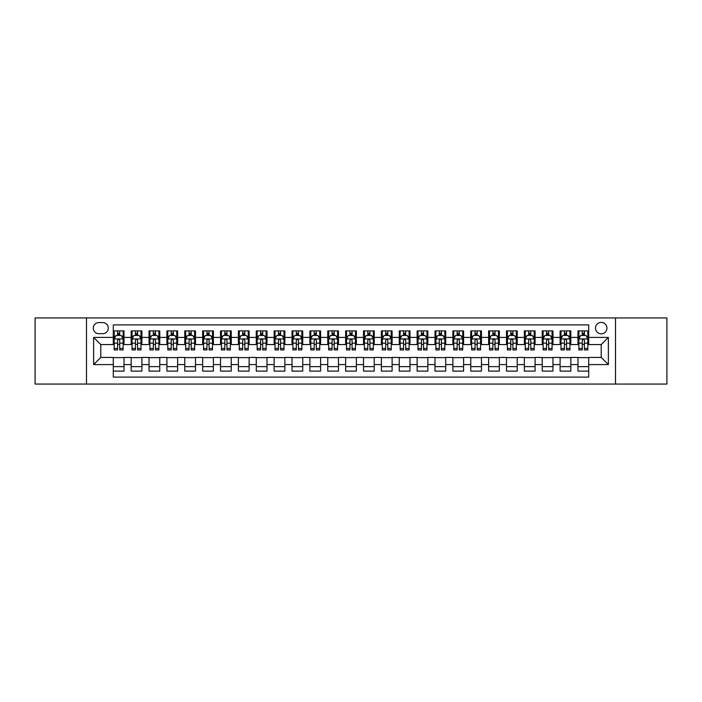 <?xml version="1.0" encoding="UTF-8"?>
<svg xmlns="http://www.w3.org/2000/svg" width="702" height="702" viewBox="0 0 702 702"><rect width="100%" height="100%" fill="white"/><g stroke="black" fill="none" stroke-linecap="round" stroke-linejoin="round"><path stroke-width="1.05" d="M601.219 322.402A5.721 5.721 0 0 0 595.498 328.124A5.721 5.721 0 0 0 601.219 333.845A5.721 5.721 0 0 0 606.94 328.124A5.721 5.721 0 0 0 601.219 322.402M615.514 384.064L666.9 384.064L666.9 317.936L615.514 317.936L615.514 384.064L86.486 384.064L86.486 317.936L35.1 317.936L35.1 384.064L86.486 384.064M588.706 330.896L577.983 330.896L577.983 337.416L570.831 337.416L570.831 344.568L577.983 344.568L577.983 337.416M570.831 337.416L570.831 330.896L560.108 330.896L560.108 337.416L552.965 337.416L552.965 344.568L560.108 344.568L560.108 337.416M552.965 337.416L552.965 330.896L542.234 330.896L542.234 337.416L535.091 337.416L535.091 344.568L542.234 344.568L542.234 337.416M535.091 337.416L535.091 330.896L524.368 330.896L524.368 337.416L517.216 337.416L517.216 344.568L524.368 344.568L524.368 337.416M517.216 337.416L517.216 330.896L506.493 330.896L506.493 337.416L499.341 337.416L499.341 344.568L506.493 344.568L506.493 337.416M499.341 337.416L499.341 330.896L488.618 330.896L488.618 337.416L481.467 337.416L481.467 344.568L488.618 344.568L488.618 337.416M481.467 337.416L481.467 330.896L470.744 330.896L470.744 337.416L463.601 337.416L463.601 344.568L470.744 344.568L470.744 337.416M463.601 337.416L463.601 330.896L452.878 330.896L452.878 337.416L445.726 337.416L445.726 344.568L452.878 344.568L452.878 337.416M445.726 337.416L445.726 330.896L435.003 330.896L435.003 337.416L427.851 337.416L427.851 344.568L435.003 344.568L435.003 337.416M427.851 337.416L427.851 330.896L417.128 330.896L417.128 337.416L409.977 337.416L409.977 344.568L417.128 344.568L417.128 337.416M409.977 337.416L409.977 330.896L399.254 330.896L399.254 337.416L392.111 337.416L392.111 344.568L399.254 344.568L399.254 337.416M392.111 337.416L392.111 330.896L381.388 330.896L381.388 337.416L374.236 337.416L374.236 344.568L381.388 344.568L381.388 337.416M374.236 337.416L374.236 330.896L363.513 330.896L363.513 337.416L356.362 337.416L356.362 344.568L363.513 344.568L363.513 337.416M356.362 337.416L356.362 330.896L345.638 330.896L345.638 337.416L338.487 337.416L338.487 344.568L345.638 344.568L345.638 337.416M338.487 337.416L338.487 330.896L327.764 330.896L327.764 337.416L320.612 337.416L320.612 344.568L327.764 344.568L327.764 337.416M320.612 337.416L320.612 330.896L309.889 330.896L309.889 337.416L302.746 337.416L302.746 344.568L309.889 344.568L309.889 337.416M302.746 337.416L302.746 330.896L292.023 330.896L292.023 337.416L284.872 337.416L284.872 344.568L292.023 344.568L292.023 337.416M284.872 337.416L284.872 330.896L274.149 330.896L274.149 337.416L266.997 337.416L266.997 344.568L274.149 344.568L274.149 337.416M266.997 337.416L266.997 330.896L256.274 330.896L256.274 337.416L249.122 337.416L249.122 344.568L256.274 344.568L256.274 337.416M249.122 337.416L249.122 330.896L238.399 330.896L238.399 337.416L231.256 337.416L231.256 344.568L238.399 344.568L238.399 337.416M231.256 337.416L231.256 330.896L220.533 330.896L220.533 337.416L213.382 337.416L213.382 344.568L220.533 344.568L220.533 337.416M213.382 337.416L213.382 330.896L202.659 330.896L202.659 337.416L195.507 337.416L195.507 344.568L202.659 344.568L202.659 337.416M195.507 337.416L195.507 330.896L184.784 330.896L184.784 337.416L177.632 337.416L177.632 344.568L184.784 344.568L184.784 337.416M177.632 337.416L177.632 330.896L166.909 330.896L166.909 337.416L159.766 337.416L159.766 344.568L166.909 344.568L166.909 337.416M159.766 337.416L159.766 330.896L149.035 330.896L149.035 337.416L141.892 337.416L141.892 344.568L149.035 344.568L149.035 337.416M141.892 337.416L141.892 330.896L131.169 330.896L131.169 344.568L124.017 344.568L124.017 330.896L113.294 330.896M113.294 371.104L124.017 371.104L124.017 357.432L131.169 357.432L131.169 371.104L141.892 371.104L141.892 357.432L149.035 357.432L149.035 364.584L141.892 364.584M149.035 364.584L149.035 371.104L159.766 371.104L159.766 357.432L166.909 357.432L166.909 364.584L159.766 364.584M166.909 364.584L166.909 371.104L177.632 371.104L177.632 357.432L184.784 357.432L184.784 364.584L177.632 364.584M184.784 364.584L184.784 371.104L195.507 371.104L195.507 357.432L202.659 357.432L202.659 364.584L195.507 364.584M202.659 364.584L202.659 371.104L213.382 371.104L213.382 357.432L220.533 357.432L220.533 364.584L213.382 364.584M220.533 364.584L220.533 371.104L231.256 371.104L231.256 357.432L238.399 357.432L238.399 364.584L231.256 364.584M238.399 364.584L238.399 371.104L249.122 371.104L249.122 357.432L256.274 357.432L256.274 364.584L249.122 364.584M256.274 364.584L256.274 371.104L266.997 371.104L266.997 357.432L274.149 357.432L274.149 364.584L266.997 364.584M274.149 364.584L274.149 371.104L284.872 371.104L284.872 357.432L292.023 357.432L292.023 364.584L284.872 364.584M292.023 364.584L292.023 371.104L302.746 371.104L302.746 357.432L309.889 357.432L309.889 364.584L302.746 364.584M309.889 364.584L309.889 371.104L320.612 371.104L320.612 357.432L327.764 357.432L327.764 364.584L320.612 364.584M327.764 364.584L327.764 371.104L338.487 371.104L338.487 357.432L345.638 357.432L345.638 364.584L338.487 364.584M345.638 364.584L345.638 371.104L356.362 371.104L356.362 357.432L363.513 357.432L363.513 364.584L356.362 364.584M363.513 364.584L363.513 371.104L374.236 371.104L374.236 357.432L381.388 357.432L381.388 364.584L374.236 364.584M381.388 364.584L381.388 371.104L392.111 371.104L392.111 357.432L399.254 357.432L399.254 364.584L392.111 364.584M399.254 364.584L399.254 371.104L409.977 371.104L409.977 357.432L417.128 357.432L417.128 364.584L409.977 364.584M417.128 364.584L417.128 371.104L427.851 371.104L427.851 357.432L435.003 357.432L435.003 364.584L427.851 364.584M435.003 364.584L435.003 371.104L445.726 371.104L445.726 357.432L452.878 357.432L452.878 364.584L445.726 364.584M452.878 364.584L452.878 371.104L463.601 371.104L463.601 357.432L470.744 357.432L470.744 364.584L463.601 364.584M470.744 364.584L470.744 371.104L481.467 371.104L481.467 357.432L488.618 357.432L488.618 364.584L481.467 364.584M488.618 364.584L488.618 371.104L499.341 371.104L499.341 357.432L506.493 357.432L506.493 364.584L499.341 364.584M506.493 364.584L506.493 371.104L517.216 371.104L517.216 357.432L524.368 357.432L524.368 364.584L517.216 364.584M524.368 364.584L524.368 371.104L535.091 371.104L535.091 357.432L542.234 357.432L542.234 364.584L535.091 364.584M542.234 364.584L542.234 371.104L552.965 371.104L552.965 357.432L560.108 357.432L560.108 364.584L552.965 364.584M560.108 364.584L560.108 371.104L570.831 371.104L570.831 357.432L577.983 357.432L577.983 364.584L570.831 364.584M98.815 333.661L102.746 333.661A5.537 5.537 0 0 0 108.292 328.124A5.537 5.537 0 0 0 102.746 322.587L98.815 322.587A5.537 5.537 0 0 0 93.278 328.124A5.537 5.537 0 0 0 98.815 333.661M615.514 317.936L86.486 317.936M588.706 337.416L588.706 324.903L113.294 324.903L113.294 344.568L100.781 344.568L100.781 357.432L113.294 357.432L113.294 377.097L588.706 377.097L588.706 357.432L601.219 357.432L601.219 344.568L588.706 344.568L588.706 337.416L608.371 337.416L608.371 364.584L588.706 364.584M113.294 364.584L93.629 364.584L93.629 337.416L113.294 337.416M577.983 364.584L577.983 371.104L588.706 371.104M113.294 335.363L114.189 335.363M117.585 335.363L119.726 335.363M123.122 335.363L124.017 335.363M113.294 344.384L114.189 344.384M117.585 344.384L119.726 344.384M123.122 344.384L124.017 344.384M113.294 357.616L124.017 357.616M113.294 366.637L124.017 366.637M131.169 344.384L132.064 344.384M135.451 344.384L137.601 344.384M140.997 344.384L141.892 344.384M131.169 335.363L132.064 335.363M135.451 335.363L137.601 335.363M140.997 335.363L141.892 335.363M131.169 357.616L141.892 357.616M131.169 366.637L141.892 366.637M149.035 357.616L159.766 357.616M149.035 366.637L159.766 366.637M149.035 335.363L149.93 335.363M153.326 335.363L155.475 335.363M158.871 335.363L159.766 335.363M149.035 344.384L149.93 344.384M153.326 344.384L155.475 344.384M158.871 344.384L159.766 344.384M166.909 357.616L177.632 357.616M166.909 366.637L177.632 366.637M166.909 335.363L167.804 335.363M171.2 335.363L173.341 335.363M176.737 335.363L177.632 335.363M166.909 344.384L167.804 344.384M171.2 344.384L173.341 344.384M176.737 344.384L177.632 344.384M184.784 357.616L195.507 357.616M184.784 366.637L195.507 366.637M184.784 335.363L185.679 335.363M189.075 335.363L191.216 335.363M194.612 335.363L195.507 335.363M184.784 344.384L185.679 344.384M189.075 344.384L191.216 344.384M194.612 344.384L195.507 344.384M202.659 357.616L213.382 357.616M202.659 366.637L213.382 366.637M202.659 335.363L203.554 335.363M206.95 335.363L209.091 335.363M212.487 335.363L213.382 335.363M202.659 344.384L203.554 344.384M206.95 344.384L209.091 344.384M212.487 344.384L213.382 344.384M220.533 357.616L231.256 357.616M220.533 366.637L231.256 366.637M220.533 335.363L221.42 335.363M224.815 335.363L226.965 335.363M230.361 335.363L231.256 335.363M220.533 344.384L221.42 344.384M224.815 344.384L226.965 344.384M230.361 344.384L231.256 344.384M238.399 357.616L249.122 357.616M238.399 366.637L249.122 366.637M238.399 335.363L239.294 335.363M242.69 335.363L244.84 335.363M248.236 335.363L249.122 335.363M238.399 344.384L239.294 344.384M242.69 344.384L244.84 344.384M248.236 344.384L249.122 344.384M256.274 357.616L266.997 357.616M256.274 366.637L266.997 366.637M256.274 335.363L257.169 335.363M260.565 335.363L262.706 335.363M266.102 335.363L266.997 335.363M256.274 344.384L257.169 344.384M260.565 344.384L262.706 344.384M266.102 344.384L266.997 344.384M274.149 357.616L284.872 357.616M274.149 366.637L284.872 366.637M274.149 335.363L275.044 335.363M278.44 335.363L280.581 335.363M283.977 335.363L284.872 335.363M274.149 344.384L275.044 344.384M278.44 344.384L280.581 344.384M283.977 344.384L284.872 344.384M292.023 357.616L302.746 357.616M292.023 366.637L302.746 366.637M292.023 335.363L292.909 335.363M296.305 335.363L298.455 335.363M301.851 335.363L302.746 335.363M292.023 344.384L292.909 344.384M296.305 344.384L298.455 344.384M301.851 344.384L302.746 344.384M309.889 357.616L320.612 357.616M309.889 366.637L320.612 366.637M309.889 335.363L310.784 335.363M314.18 335.363L316.33 335.363M319.726 335.363L320.612 335.363M309.889 344.384L310.784 344.384M314.18 344.384L316.33 344.384M319.726 344.384L320.612 344.384M327.764 357.616L338.487 357.616M327.764 366.637L338.487 366.637M327.764 335.363L328.659 335.363M332.055 335.363L334.196 335.363M337.592 335.363L338.487 335.363M327.764 344.384L328.659 344.384M332.055 344.384L334.196 344.384M337.592 344.384L338.487 344.384M345.638 357.616L356.362 357.616M345.638 366.637L356.362 366.637M345.638 335.363L346.534 335.363M349.929 335.363L352.071 335.363M355.466 335.363L356.362 335.363M345.638 344.384L346.534 344.384M349.929 344.384L352.071 344.384M355.466 344.384L356.362 344.384M363.513 357.616L374.236 357.616M363.513 366.637L374.236 366.637M363.513 335.363L364.408 335.363M367.804 335.363L369.945 335.363M373.341 335.363L374.236 335.363M363.513 344.384L364.408 344.384M367.804 344.384L369.945 344.384M373.341 344.384L374.236 344.384M381.388 357.616L392.111 357.616M381.388 366.637L392.111 366.637M381.388 335.363L382.274 335.363M385.67 335.363L387.82 335.363M391.216 335.363L392.111 335.363M381.388 344.384L382.274 344.384M385.67 344.384L387.82 344.384M391.216 344.384L392.111 344.384M399.254 357.616L409.977 357.616M399.254 366.637L409.977 366.637M399.254 335.363L400.149 335.363M403.545 335.363L405.695 335.363M409.09 335.363L409.977 335.363M399.254 344.384L400.149 344.384M403.545 344.384L405.695 344.384M409.09 344.384L409.977 344.384M417.128 357.616L427.851 357.616M417.128 366.637L427.851 366.637M417.128 335.363L418.023 335.363M421.419 335.363L423.56 335.363M426.956 335.363L427.851 335.363M417.128 344.384L418.023 344.384M421.419 344.384L423.56 344.384M426.956 344.384L427.851 344.384M435.003 357.616L445.726 357.616M435.003 366.637L445.726 366.637M435.003 335.363L435.898 335.363M439.294 335.363L441.435 335.363M444.831 335.363L445.726 335.363M435.003 344.384L435.898 344.384M439.294 344.384L441.435 344.384M444.831 344.384L445.726 344.384M452.878 357.616L463.601 357.616M452.878 366.637L463.601 366.637M452.878 335.363L453.764 335.363M457.16 335.363L459.31 335.363M462.706 335.363L463.601 335.363M452.878 344.384L453.764 344.384M457.16 344.384L459.31 344.384M462.706 344.384L463.601 344.384M470.744 357.616L481.467 357.616M470.744 366.637L481.467 366.637M470.744 335.363L471.639 335.363M475.035 335.363L477.184 335.363M480.58 335.363L481.467 335.363M470.744 344.384L471.639 344.384M475.035 344.384L477.184 344.384M480.58 344.384L481.467 344.384M488.618 357.616L499.341 357.616M488.618 366.637L499.341 366.637M488.618 335.363L489.513 335.363M492.909 335.363L495.05 335.363M498.446 335.363L499.341 335.363M488.618 344.384L489.513 344.384M492.909 344.384L495.05 344.384M498.446 344.384L499.341 344.384M506.493 357.616L517.216 357.616M506.493 366.637L517.216 366.637M506.493 335.363L507.388 335.363M510.784 335.363L512.925 335.363M516.321 335.363L517.216 335.363M506.493 344.384L507.388 344.384M510.784 344.384L512.925 344.384M516.321 344.384L517.216 344.384M524.368 357.616L535.091 357.616M524.368 366.637L535.091 366.637M524.368 335.363L525.263 335.363M528.659 335.363L530.8 335.363M534.196 335.363L535.091 335.363M524.368 344.384L525.263 344.384M528.659 344.384L530.8 344.384M534.196 344.384L535.091 344.384M542.234 357.616L552.965 357.616M542.234 366.637L552.965 366.637M542.234 335.363L543.129 335.363M546.525 335.363L548.674 335.363M552.07 335.363L552.965 335.363M542.234 344.384L543.129 344.384M546.525 344.384L548.674 344.384M552.07 344.384L552.965 344.384M560.108 357.616L570.831 357.616M560.108 366.637L570.831 366.637M560.108 335.363L561.003 335.363M564.399 335.363L566.549 335.363M569.936 335.363L570.831 335.363M560.108 344.384L561.003 344.384M564.399 344.384L566.549 344.384M569.936 344.384L570.831 344.384M577.983 357.616L588.706 357.616M577.983 366.637L588.706 366.637M577.983 335.363L578.878 335.363M582.274 335.363L584.415 335.363M587.811 335.363L588.706 335.363M577.983 344.384L578.878 344.384M582.274 344.384L584.415 344.384M587.811 344.384L588.706 344.384M100.781 344.568L93.629 337.416M100.781 357.432L93.629 364.584M608.371 337.416L601.219 344.568M608.371 364.584L601.219 357.432M119.726 333.213L117.585 333.213M123.122 348.473L119.726 348.473L119.726 349.929L123.122 349.929L123.122 339.022L121.332 335.451L115.97 335.451L114.189 339.022L114.189 349.929L117.585 349.929L117.585 348.473L114.189 348.473M114.189 339.022L114.189 330.896M123.122 339.022L123.122 330.896M117.585 335.451L117.585 330.896M119.726 330.896L119.726 335.451M119.726 348.473L119.726 340.365C119.015 338.987 118.296 338.987 117.585 340.365L117.585 348.473M137.601 333.213L135.451 333.213M140.997 348.473L137.601 348.473L137.601 349.929L140.997 349.929L140.997 339.022L139.207 335.451L133.845 335.451L132.064 339.022L132.064 349.929L135.451 349.929L135.451 348.473L132.064 348.473M132.064 339.022L132.064 330.896M140.997 339.022L140.997 330.896M135.451 335.451L135.451 330.896M137.601 330.896L137.601 335.451M137.601 348.473L137.601 340.365C136.89 338.987 136.17 338.987 135.451 340.365L135.451 348.473M155.475 333.213L153.326 333.213M158.871 348.473L155.475 348.473L155.475 349.929L158.871 349.929L158.871 339.022L157.081 335.451L151.72 335.451L149.93 339.022L149.93 349.929L153.326 349.929L153.326 348.473L149.93 348.473M149.93 339.022L149.93 330.896M158.871 339.022L158.871 330.896M153.326 335.451L153.326 330.896M155.475 330.896L155.475 335.451M155.475 348.473L155.475 340.365C154.756 338.987 154.045 338.987 153.326 340.365L153.326 348.473M173.341 333.213L171.2 333.213M176.737 348.473L173.341 348.473L173.341 349.929L176.737 349.929L176.737 339.022L174.956 335.451L169.594 335.451L167.804 339.022L167.804 349.929L171.2 349.929L171.2 348.473L167.804 348.473M167.804 339.022L167.804 330.896M176.737 339.022L176.737 330.896M171.2 335.451L171.2 330.896M173.341 330.896L173.341 335.451M173.341 348.473L173.341 340.365C172.631 338.987 171.92 338.987 171.2 340.365L171.2 348.473M191.216 333.213L189.075 333.213M194.612 348.473L191.216 348.473L191.216 349.929L194.612 349.929L194.612 339.022L192.831 335.451L187.469 335.451L185.679 339.022L185.679 349.929L189.075 349.929L189.075 348.473L185.679 348.473M185.679 339.022L185.679 330.896M194.612 339.022L194.612 330.896M189.075 335.451L189.075 330.896M191.216 330.896L191.216 335.451M191.216 348.473L191.216 340.365C190.505 338.987 189.786 338.987 189.075 340.365L189.075 348.473M209.091 333.213L206.95 333.213M212.487 348.473L209.091 348.473L209.091 349.929L212.487 349.929L212.487 339.022L210.697 335.451L205.335 335.451L203.554 339.022L203.554 349.929L206.95 349.929L206.95 348.473L203.554 348.473M203.554 339.022L203.554 330.896M212.487 339.022L212.487 330.896M206.95 335.451L206.95 330.896M209.091 330.896L209.091 335.451M209.091 348.473L209.091 340.365C208.38 338.987 207.66 338.987 206.95 340.365L206.95 348.473M226.965 333.213L224.815 333.213M230.361 348.473L226.965 348.473L226.965 349.929L230.361 349.929L230.361 339.022L228.571 335.451L223.21 335.451L221.42 339.022L221.42 349.929L224.815 349.929L224.815 348.473L221.42 348.473M221.42 339.022L221.42 330.896M230.361 339.022L230.361 330.896M224.815 335.451L224.815 330.896M226.965 330.896L226.965 335.451M226.965 348.473L226.965 340.365C226.246 338.987 225.535 338.987 224.815 340.365L224.815 348.473M244.84 333.213L242.69 333.213M248.236 348.473L244.84 348.473L244.84 349.929L248.236 349.929L248.236 339.022L246.446 335.451L241.084 335.451L239.294 339.022L239.294 349.929L242.69 349.929L242.69 348.473L239.294 348.473M239.294 339.022L239.294 330.896M248.236 339.022L248.236 330.896M242.69 335.451L242.69 330.896M244.84 330.896L244.84 335.451M244.84 348.473L244.84 340.365C244.12 338.987 243.41 338.987 242.69 340.365L242.69 348.473M262.706 333.213L260.565 333.213M266.102 348.473L262.706 348.473L262.706 349.929L266.102 349.929L266.102 339.022L264.321 335.451L258.959 335.451L257.169 339.022L257.169 349.929L260.565 349.929L260.565 348.473L257.169 348.473M257.169 339.022L257.169 330.896M266.102 339.022L266.102 330.896M260.565 335.451L260.565 330.896M262.706 330.896L262.706 335.451M262.706 348.473L262.706 340.365C261.995 338.987 261.276 338.987 260.565 340.365L260.565 348.473M280.581 333.213L278.44 333.213M283.977 348.473L280.581 348.473L280.581 349.929L283.977 349.929L283.977 339.022L282.186 335.451L276.825 335.451L275.044 339.022L275.044 349.929L278.44 349.929L278.44 348.473L275.044 348.473M275.044 339.022L275.044 330.896M283.977 339.022L283.977 330.896M278.44 335.451L278.44 330.896M280.581 330.896L280.581 335.451M280.581 348.473L280.581 340.365C279.87 338.987 279.15 338.987 278.44 340.365L278.44 348.473M298.455 333.213L296.305 333.213M301.851 348.473L298.455 348.473L298.455 349.929L301.851 349.929L301.851 339.022L300.061 335.451L294.7 335.451L292.909 339.022L292.909 349.929L296.305 349.929L296.305 348.473L292.909 348.473M292.909 339.022L292.909 330.896M301.851 339.022L301.851 330.896M296.305 335.451L296.305 330.896M298.455 330.896L298.455 335.451M298.455 348.473L298.455 340.365C297.745 338.987 297.025 338.987 296.305 340.365L296.305 348.473M316.33 333.213L314.18 333.213M319.726 348.473L316.33 348.473L316.33 349.929L319.726 349.929L319.726 339.022L317.936 335.451L312.574 335.451L310.784 339.022L310.784 349.929L314.18 349.929L314.18 348.473L310.784 348.473M310.784 339.022L310.784 330.896M319.726 339.022L319.726 330.896M314.18 335.451L314.18 330.896M316.33 330.896L316.33 335.451M316.33 348.473L316.33 340.365C315.61 338.987 314.9 338.987 314.18 340.365L314.18 348.473M334.196 333.213L332.055 333.213M337.592 348.473L334.196 348.473L334.196 349.929L337.592 349.929L337.592 339.022L335.81 335.451L330.449 335.451L328.659 339.022L328.659 349.929L332.055 349.929L332.055 348.473L328.659 348.473M328.659 339.022L328.659 330.896M337.592 339.022L337.592 330.896M332.055 335.451L332.055 330.896M334.196 330.896L334.196 335.451M334.196 348.473L334.196 340.365C333.485 338.987 332.774 338.987 332.055 340.365L332.055 348.473M352.071 333.213L349.929 333.213M355.466 348.473L352.071 348.473L352.071 349.929L355.466 349.929L355.466 339.022L353.685 335.451L348.315 335.451L346.534 339.022L346.534 349.929L349.929 349.929L349.929 348.473L346.534 348.473M346.534 339.022L346.534 330.896M355.466 339.022L355.466 330.896M349.929 335.451L349.929 330.896M352.071 330.896L352.071 335.451M352.071 348.473L352.071 340.365C351.36 338.987 350.64 338.987 349.929 340.365L349.929 348.473M369.945 333.213L367.804 333.213M373.341 348.473L369.945 348.473L369.945 349.929L373.341 349.929L373.341 339.022L371.551 335.451L366.19 335.451L364.408 339.022L364.408 349.929L367.804 349.929L367.804 348.473L364.408 348.473M364.408 339.022L364.408 330.896M373.341 339.022L373.341 330.896M367.804 335.451L367.804 330.896M369.945 330.896L369.945 335.451M369.945 348.473L369.945 340.365C369.234 338.987 368.515 338.987 367.804 340.365L367.804 348.473M387.82 333.213L385.67 333.213M391.216 348.473L387.82 348.473L387.82 349.929L391.216 349.929L391.216 339.022L389.426 335.451L384.064 335.451L382.274 339.022L382.274 349.929L385.67 349.929L385.67 348.473L382.274 348.473M382.274 339.022L382.274 330.896M391.216 339.022L391.216 330.896M385.67 335.451L385.67 330.896M387.82 330.896L387.82 335.451M387.82 348.473L387.82 340.365C387.1 338.987 386.39 338.987 385.67 340.365L385.67 348.473M405.695 333.213L403.545 333.213M409.09 348.473L405.695 348.473L405.695 349.929L409.09 349.929L409.09 339.022L407.3 335.451L401.939 335.451L400.149 339.022L400.149 349.929L403.545 349.929L403.545 348.473L400.149 348.473M400.149 339.022L400.149 330.896M409.09 339.022L409.09 330.896M403.545 335.451L403.545 330.896M405.695 330.896L405.695 335.451M405.695 348.473L405.695 340.365C404.975 338.987 404.264 338.987 403.545 340.365L403.545 348.473M423.56 333.213L421.419 333.213M426.956 348.473L423.56 348.473L423.56 349.929L426.956 349.929L426.956 339.022L425.175 335.451L419.814 335.451L418.023 339.022L418.023 349.929L421.419 349.929L421.419 348.473L418.023 348.473M418.023 339.022L418.023 330.896M426.956 339.022L426.956 330.896M421.419 335.451L421.419 330.896M423.56 330.896L423.56 335.451M423.56 348.473L423.56 340.365C422.85 338.987 422.13 338.987 421.419 340.365L421.419 348.473M441.435 333.213L439.294 333.213M444.831 348.473L441.435 348.473L441.435 349.929L444.831 349.929L444.831 339.022L443.041 335.451L437.679 335.451L435.898 339.022L435.898 349.929L439.294 349.929L439.294 348.473L435.898 348.473M435.898 339.022L435.898 330.896M444.831 339.022L444.831 330.896M439.294 335.451L439.294 330.896M441.435 330.896L441.435 335.451M441.435 348.473L441.435 340.365C440.724 338.987 440.005 338.987 439.294 340.365L439.294 348.473M459.31 333.213L457.16 333.213M462.706 348.473L459.31 348.473L459.31 349.929L462.706 349.929L462.706 339.022L460.916 335.451L455.554 335.451L453.764 339.022L453.764 349.929L457.16 349.929L457.16 348.473L453.764 348.473M453.764 339.022L453.764 330.896M462.706 339.022L462.706 330.896M457.16 335.451L457.16 330.896M459.31 330.896L459.31 335.451M459.31 348.473L459.31 340.365C458.59 338.987 457.879 338.987 457.16 340.365L457.16 348.473M477.184 333.213L475.035 333.213M480.58 348.473L477.184 348.473L477.184 349.929L480.58 349.929L480.58 339.022L478.79 335.451L473.429 335.451L471.639 339.022L471.639 349.929L475.035 349.929L475.035 348.473L471.639 348.473M471.639 339.022L471.639 330.896M480.58 339.022L480.58 330.896M475.035 335.451L475.035 330.896M477.184 330.896L477.184 335.451M477.184 348.473L477.184 340.365C476.465 338.987 475.754 338.987 475.035 340.365L475.035 348.473M495.05 333.213L492.909 333.213M498.446 348.473L495.05 348.473L495.05 349.929L498.446 349.929L498.446 339.022L496.665 335.451L491.303 335.451L489.513 339.022L489.513 349.929L492.909 349.929L492.909 348.473L489.513 348.473M489.513 339.022L489.513 330.896M498.446 339.022L498.446 330.896M492.909 335.451L492.909 330.896M495.05 330.896L495.05 335.451M495.05 348.473L495.05 340.365C494.34 338.987 493.629 338.987 492.909 340.365L492.909 348.473M512.925 333.213L510.784 333.213M516.321 348.473L512.925 348.473L512.925 349.929L516.321 349.929L516.321 339.022L514.531 335.451L509.169 335.451L507.388 339.022L507.388 349.929L510.784 349.929L510.784 348.473L507.388 348.473M507.388 339.022L507.388 330.896M516.321 339.022L516.321 330.896M510.784 335.451L510.784 330.896M512.925 330.896L512.925 335.451M512.925 348.473L512.925 340.365C512.214 338.987 511.495 338.987 510.784 340.365L510.784 348.473M530.8 333.213L528.659 333.213M534.196 348.473L530.8 348.473L530.8 349.929L534.196 349.929L534.196 339.022L532.406 335.451L527.044 335.451L525.263 339.022L525.263 349.929L528.659 349.929L528.659 348.473L525.263 348.473M525.263 339.022L525.263 330.896M534.196 339.022L534.196 330.896M528.659 335.451L528.659 330.896M530.8 330.896L530.8 335.451M530.8 348.473L530.8 340.365C530.089 338.987 529.369 338.987 528.659 340.365L528.659 348.473M548.674 333.213L546.525 333.213M552.07 348.473L548.674 348.473L548.674 349.929L552.07 349.929L552.07 339.022L550.28 335.451L544.919 335.451L543.129 339.022L543.129 349.929L546.525 349.929L546.525 348.473L543.129 348.473M543.129 339.022L543.129 330.896M552.07 339.022L552.07 330.896M546.525 335.451L546.525 330.896M548.674 330.896L548.674 335.451M548.674 348.473L548.674 340.365C547.955 338.987 547.244 338.987 546.525 340.365L546.525 348.473M566.549 333.213L564.399 333.213M569.936 348.473L566.549 348.473L566.549 349.929L569.936 349.929L569.936 339.022L568.155 335.451L562.793 335.451L561.003 339.022L561.003 349.929L564.399 349.929L564.399 348.473L561.003 348.473M561.003 339.022L561.003 330.896M569.936 339.022L569.936 330.896M564.399 335.451L564.399 330.896M566.549 330.896L566.549 335.451M566.549 348.473L566.549 340.365C565.83 338.987 565.119 338.987 564.399 340.365L564.399 348.473M584.415 333.213L582.274 333.213M587.811 348.473L584.415 348.473L584.415 349.929L587.811 349.929L587.811 339.022L586.03 335.451L580.668 335.451L578.878 339.022L578.878 349.929L582.274 349.929L582.274 348.473L578.878 348.473M578.878 339.022L578.878 330.896M587.811 339.022L587.811 330.896M582.274 335.451L582.274 330.896M584.415 330.896L584.415 335.451M584.415 348.473L584.415 340.365C583.704 338.987 582.985 338.987 582.274 340.365L582.274 348.473M131.169 364.584L124.017 364.584M131.169 337.416L124.017 337.416M123.078 338.934L114.233 338.934M114.189 336.433L115.479 336.433M121.823 336.433L123.122 336.433M117.585 343.164L114.189 343.164M123.122 343.164L119.726 343.164M119.726 334.354L117.585 334.354M140.953 338.934L132.108 338.934M132.064 336.433L133.354 336.433M139.698 336.433L140.997 336.433M135.451 343.164L132.064 343.164M140.997 343.164L137.601 343.164M137.601 334.354L135.451 334.354M158.827 338.934L149.974 338.934M149.93 336.433L151.228 336.433M157.573 336.433L158.871 336.433M153.326 343.164L149.93 343.164M158.871 343.164L155.475 343.164M155.475 334.354L153.326 334.354M176.693 338.934L167.848 338.934M167.804 336.433L169.103 336.433M175.447 336.433L176.737 336.433M171.2 343.164L167.804 343.164M176.737 343.164L173.341 343.164M173.341 334.354L171.2 334.354M194.568 338.934L185.723 338.934M185.679 336.433L186.969 336.433M193.322 336.433L194.612 336.433M189.075 343.164L185.679 343.164M194.612 343.164L191.216 343.164M191.216 334.354L189.075 334.354M212.443 338.934L203.598 338.934M203.554 336.433L204.844 336.433M211.188 336.433L212.487 336.433M206.95 343.164L203.554 343.164M212.487 343.164L209.091 343.164M209.091 334.354L206.95 334.354M230.317 338.934L221.463 338.934M221.42 336.433L222.718 336.433M229.063 336.433L230.361 336.433M224.815 343.164L221.42 343.164M230.361 343.164L226.965 343.164M226.965 334.354L224.815 334.354M248.183 338.934L239.338 338.934M239.294 336.433L240.593 336.433M246.937 336.433L248.236 336.433M242.69 343.164L239.294 343.164M248.236 343.164L244.84 343.164M244.84 334.354L242.69 334.354M266.058 338.934L257.213 338.934M257.169 336.433L258.468 336.433M264.812 336.433L266.102 336.433M260.565 343.164L257.169 343.164M266.102 343.164L262.706 343.164M262.706 334.354L260.565 334.354M283.933 338.934L275.087 338.934M275.044 336.433L276.334 336.433M282.678 336.433L283.977 336.433M278.44 343.164L275.044 343.164M283.977 343.164L280.581 343.164M280.581 334.354L278.44 334.354M301.807 338.934L292.962 338.934M292.909 336.433L294.208 336.433M300.553 336.433L301.851 336.433M296.305 343.164L292.909 343.164M301.851 343.164L298.455 343.164M298.455 334.354L296.305 334.354M319.682 338.934L310.828 338.934M310.784 336.433L312.083 336.433M318.427 336.433L319.726 336.433M314.18 343.164L310.784 343.164M319.726 343.164L316.33 343.164M316.33 334.354L314.18 334.354M337.548 338.934L328.703 338.934M328.659 336.433L329.958 336.433M336.302 336.433L337.592 336.433M332.055 343.164L328.659 343.164M337.592 343.164L334.196 343.164M334.196 334.354L332.055 334.354M355.423 338.934L346.577 338.934M346.534 336.433L347.823 336.433M354.177 336.433L355.466 336.433M349.929 343.164L346.534 343.164M355.466 343.164L352.071 343.164M352.071 334.354L349.929 334.354M373.297 338.934L364.452 338.934M364.408 336.433L365.698 336.433M372.042 336.433L373.341 336.433M367.804 343.164L364.408 343.164M373.341 343.164L369.945 343.164M369.945 334.354L367.804 334.354M391.172 338.934L382.318 338.934M382.274 336.433L383.573 336.433M389.917 336.433L391.216 336.433M385.67 343.164L382.274 343.164M391.216 343.164L387.82 343.164M387.82 334.354L385.67 334.354M409.038 338.934L400.193 338.934M400.149 336.433L401.447 336.433M407.792 336.433L409.09 336.433M403.545 343.164L400.149 343.164M409.09 343.164L405.695 343.164M405.695 334.354L403.545 334.354M426.913 338.934L418.067 338.934M418.023 336.433L419.322 336.433M425.666 336.433L426.956 336.433M421.419 343.164L418.023 343.164M426.956 343.164L423.56 343.164M423.56 334.354L421.419 334.354M444.787 338.934L435.942 338.934M435.898 336.433L437.188 336.433M443.532 336.433L444.831 336.433M439.294 343.164L435.898 343.164M444.831 343.164L441.435 343.164M441.435 334.354L439.294 334.354M462.662 338.934L453.817 338.934M453.764 336.433L455.063 336.433M461.407 336.433L462.706 336.433M457.16 343.164L453.764 343.164M462.706 343.164L459.31 343.164M459.31 334.354L457.16 334.354M480.537 338.934L471.683 338.934M471.639 336.433L472.937 336.433M479.282 336.433L480.58 336.433M475.035 343.164L471.639 343.164M480.58 343.164L477.184 343.164M477.184 334.354L475.035 334.354M498.402 338.934L489.557 338.934M489.513 336.433L490.812 336.433M497.156 336.433L498.446 336.433M492.909 343.164L489.513 343.164M498.446 343.164L495.05 343.164M495.05 334.354L492.909 334.354M516.277 338.934L507.432 338.934M507.388 336.433L508.678 336.433M515.031 336.433L516.321 336.433M510.784 343.164L507.388 343.164M516.321 343.164L512.925 343.164M512.925 334.354L510.784 334.354M534.152 338.934L525.307 338.934M525.263 336.433L526.553 336.433M532.897 336.433L534.196 336.433M528.659 343.164L525.263 343.164M534.196 343.164L530.8 343.164M530.8 334.354L528.659 334.354M552.026 338.934L543.173 338.934M543.129 336.433L544.427 336.433M550.772 336.433L552.07 336.433M546.525 343.164L543.129 343.164M552.07 343.164L548.674 343.164M548.674 334.354L546.525 334.354M569.892 338.934L561.047 338.934M561.003 336.433L562.302 336.433M568.646 336.433L569.936 336.433M564.399 343.164L561.003 343.164M569.936 343.164L566.549 343.164M566.549 334.354L564.399 334.354M587.767 338.934L578.922 338.934M578.878 336.433L580.177 336.433M586.521 336.433L587.811 336.433M582.274 343.164L578.878 343.164M587.811 343.164L584.415 343.164M584.415 334.354L582.274 334.354"/></g></svg>
